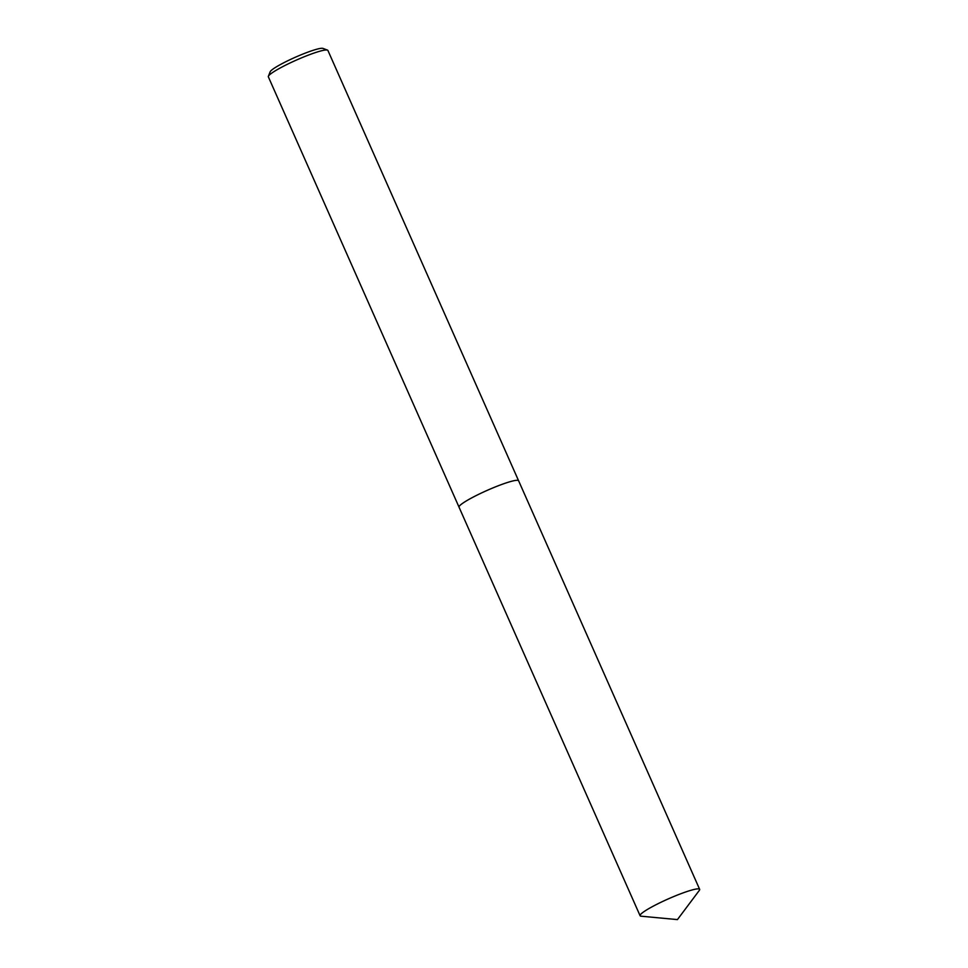 <?xml version="1.0" encoding="UTF-8"?>
<svg xmlns="http://www.w3.org/2000/svg" width="968" height="968" viewBox="0 0 968 968"><rect width="100%" height="100%" fill="white"/><g stroke="black" fill="none" stroke-linecap="round" stroke-linejoin="round"><path stroke-width="1.45" d="M518.086 480.406A32.573 3.969 156.1 0 0 492.797 487.957A32.573 3.969 156.1 0 0 462.135 503.662A32.573 3.969 156.1 0 0 459.122 506.53M518.424 480.564A32.573 3.969 156.1 0 0 493.837 487.533A32.573 3.969 156.1 0 0 462.135 503.675M518.57 480.709L327.91 50.457A32.573 3.969 156.1 0 0 327.486 50.106A32.573 3.969 156.1 0 0 302.367 57.511A32.573 3.969 156.1 0 0 271.439 73.326A32.573 3.969 156.1 0 0 268.378 76.303A32.573 3.969 156.1 0 0 268.354 76.847L459.014 507.099M327.486 50.106L322.961 48.4A29.101 3.545 156.1 0 0 300.528 55.019A29.101 3.545 156.1 0 0 272.891 69.151A29.101 3.545 156.1 0 0 270.157 71.801L268.378 76.303M699.307 890.415A32.573 3.969 156.1 0 0 699.646 889.338A32.573 3.969 156.1 0 0 683.178 892.859A32.573 3.969 156.1 0 0 640.09 915.728A32.573 3.969 156.1 0 0 641.119 916.2L677.431 919.6L699.307 890.415M699.646 889.338L518.618 480.793A32.585 3.969 156.1 0 0 502.138 484.315A32.585 3.969 156.1 0 0 459.038 507.184L640.09 915.728"/></g></svg>

